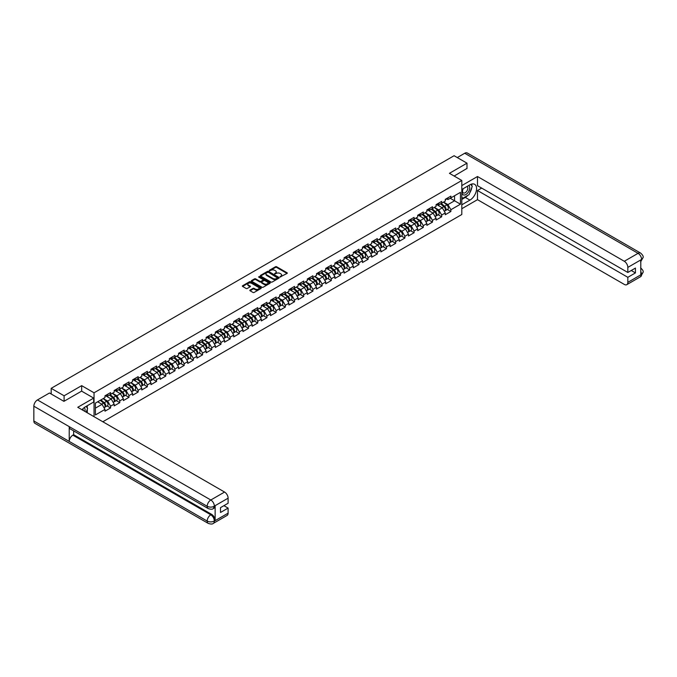 <?xml version="1.0" encoding="UTF-8"?>
<svg xmlns="http://www.w3.org/2000/svg" width="677" height="677" viewBox="0 0 677 677"><rect width="100%" height="100%" fill="white"/><g stroke="black" fill="none" stroke-linecap="round" stroke-linejoin="round"><path stroke-width="1.02" d="M280.092 276.995L287.056 273.44A0.821 0.474 0 0 0 287.056 272.772L276.639 266.763A0.821 0.474 0 0 0 275.48 266.763L269.336 270.309L269.336 270.775L270.935 270.318A2.615 1.515 0 0 1 274.642 270.318L275.514 270.817A2.615 1.515 0 0 1 276.275 271.892A2.615 1.515 0 0 1 275.514 272.958L274.71 273.88L276.318 273.423A2.615 1.515 0 0 1 280.024 273.423L280.887 273.923A2.615 1.515 0 0 1 281.657 274.997A2.615 1.515 0 0 1 280.887 276.064L280.092 276.521M250.075 290.078A0.821 0.474 0 0 0 250.075 290.746L252.995 292.439A0.821 0.474 0 0 0 254.154 292.439L260.983 288.495A0.821 0.474 0 0 0 260.983 287.827L250.566 281.81A0.821 0.474 0 0 0 249.407 281.81L242.586 285.753A0.821 0.474 0 0 0 242.586 286.422L246.115 288.461A0.821 0.474 0 0 0 247.266 288.461L250.194 286.769A0.821 0.474 0 0 0 250.194 286.1L248.442 285.093A2.192 1.261 0 0 1 247.799 284.196A2.192 1.261 0 0 1 249.153 283.028A2.192 1.261 0 0 1 251.539 283.308L258.394 287.268A2.192 1.261 0 0 1 259.037 288.157A2.192 1.261 0 0 1 257.683 289.324A2.192 1.261 0 0 1 255.297 289.054L254.154 288.394A0.821 0.474 0 0 0 252.995 288.394L250.075 290.078L250.075 290.746M81.663 385.645L64.095 395.791L51.181 388.336L454.089 155.718L466.995 163.174L449.426 173.32L461.807 180.471L94.044 392.795L81.663 385.645L81.663 391.162M270.995 282.047A0.821 0.474 0 0 0 272.154 282.047L278.983 278.103A0.821 0.474 0 0 0 278.983 277.435L268.566 271.418A0.821 0.474 0 0 0 267.407 271.418L260.577 275.361A0.821 0.474 0 0 0 260.577 276.03L270.995 282.047M258.809 277.113L259.393 277.198L259.393 276.512L269.979 282.631A0.821 0.474 0 0 1 269.979 283.299L263.158 287.243A0.821 0.474 0 0 1 261.999 287.243L251.582 281.226L251.582 280.557A0.821 0.474 0 0 0 251.582 281.226M251.582 280.557L254.501 278.873A0.821 0.474 0 0 1 255.661 278.873L259.883 281.31A0.821 0.474 0 0 0 261.043 281.31L262.981 280.193A0.821 0.474 0 0 0 262.981 279.525L258.58 276.986L259.393 276.512M94.044 416.693L94.044 392.795M102.828 421.763L461.807 214.507L461.807 180.471M107.084 405.938L110.579 407.96L110.579 406.192L107.635 401.08L103.268 398.567M110.579 407.96L104.977 411.193L104.977 409.424L95.398 414.95L95.398 403.111L104.977 397.577L104.977 395.808L110.579 392.575L110.579 394.344L114.176 392.271L114.176 390.502L119.778 387.261L119.778 389.038L123.375 386.956L123.375 385.188L128.977 381.955L128.977 383.724L132.574 381.65L132.574 379.882L138.176 376.64L138.176 378.418L141.772 376.336L141.772 374.567A2.75 1.591 60 0 1 141.772 374.66M143.279 374.153L144.421 374.804L147.366 373.103L147.366 371.334L141.772 374.567M147.366 373.103L150.963 371.03L150.963 369.261L156.565 366.029L156.565 367.797L160.161 365.715L160.161 363.947L165.763 360.714L165.763 362.483L169.36 360.409L169.36 358.641A2.75 1.591 60 0 1 169.36 358.725M170.875 358.218L172.017 358.878L174.962 357.177L174.962 355.408L169.36 358.641M174.962 357.177L178.559 355.095L178.559 353.326L184.161 350.094L184.161 351.862L187.757 349.789L187.757 348.02L193.351 344.788L193.351 346.556L196.948 344.483L196.948 342.706A2.75 1.591 60 0 1 196.948 342.799M198.463 342.291L199.605 342.951L202.55 341.242L202.55 339.473L196.948 342.706M202.55 341.242L206.146 339.169L206.146 337.4L211.749 334.167L211.749 335.936L215.345 333.863L215.345 332.085L220.947 328.853L220.947 330.621L224.544 328.548L224.544 326.779A2.75 1.591 60 0 1 224.544 326.873M226.059 326.356L227.193 327.016L230.146 325.315L230.146 323.547L224.544 326.779M230.146 325.315L233.743 323.242L233.743 321.473L239.336 318.232L239.336 320.009L242.933 317.928L242.933 316.159L248.535 312.926L248.535 314.695L252.132 312.622L252.132 310.853L257.734 307.612L257.734 309.389L261.33 307.307L261.33 305.539L266.933 302.306L266.933 304.075L270.529 302.001L270.529 300.233L276.131 297L276.131 298.769L279.728 296.687L279.728 294.918L285.33 291.685L285.33 293.454L288.927 291.381L288.927 289.612L294.52 286.379L294.52 288.148L298.117 286.066L298.117 284.298A2.75 1.591 60 0 1 298.117 284.391M299.632 283.883L300.774 284.535L303.719 282.834L303.719 281.065L298.117 284.298M303.719 282.834L307.316 280.76L307.316 278.992L312.918 275.759L312.918 277.528L316.514 275.446L316.514 273.677L322.117 270.445L322.117 272.213L325.713 270.14L325.713 268.371L331.315 265.139L331.315 266.907L334.912 264.834L334.912 263.057L340.506 259.824L340.506 261.593L344.102 259.519L344.102 257.751L349.704 254.518L349.704 256.287L353.301 254.213L353.301 252.436L358.903 249.204L358.903 250.981L362.5 248.899L362.5 247.13L368.102 243.898L368.102 245.666L371.698 243.593L371.698 241.824A2.75 1.591 60 0 1 371.698 241.909M373.213 241.401L374.347 242.061L377.301 240.36L377.301 238.583L371.698 241.824M377.301 240.36L380.897 238.279L380.897 236.51L386.491 233.277L386.491 235.046L390.087 232.973L390.087 231.204L395.69 227.971L395.69 229.74L399.286 227.658L399.286 225.89L404.888 222.657L404.888 224.425L408.485 222.352L408.485 220.584L414.087 217.351L414.087 219.12L417.684 217.038L417.684 215.269L423.286 212.036L423.286 213.805L426.882 211.732L426.882 209.963A2.75 1.591 60 0 1 426.882 210.056M428.389 209.54L429.531 210.2L432.476 208.499L432.476 206.73L426.882 209.963M432.476 208.499L436.073 206.417L436.073 204.649L441.675 201.416L441.675 203.185L445.271 201.111L445.271 199.343L450.874 196.11L450.874 197.879L460.453 192.344L460.453 204.192L450.874 209.726L447.929 204.615L443.562 202.101M447.379 209.472L450.874 211.495L450.874 209.726M450.874 211.495L445.271 214.727L445.271 212.959L441.675 215.032L438.73 209.929L434.363 207.407M438.18 214.787L441.675 216.801L441.675 215.032M441.675 216.801L436.073 220.033L436.073 218.265L432.476 220.347L429.531 215.235L425.173 212.722M428.981 220.093L432.476 222.115L432.476 220.347M432.476 222.115L426.882 225.348L426.882 223.579L423.286 225.653L420.332 220.55L415.974 218.028M419.782 225.407L423.286 227.421L423.286 225.653M423.286 227.421L417.684 230.654L417.684 228.885L414.087 230.967L411.142 225.856L406.775 223.342M410.592 230.713L414.087 232.736L414.087 230.967M414.087 232.736L408.485 235.968L408.485 234.2L404.888 236.273L401.943 231.17L397.577 228.648M401.393 236.019L404.888 238.042L404.888 236.273M404.888 238.042L399.286 241.274L399.286 239.506L395.69 241.579L392.745 236.476L388.378 233.954M392.195 241.334L395.69 243.356L395.69 241.579M395.69 243.356L390.087 246.589L390.087 244.82L386.491 246.893L383.546 241.791L379.188 239.269M382.996 246.64L386.491 248.662L386.491 246.893M386.491 248.662L380.897 251.895L380.897 250.126L377.301 252.199L374.347 247.097L369.989 244.575M373.797 251.954L377.301 253.977L377.301 252.199M377.301 253.977L371.698 257.209L371.698 255.432L368.102 257.514L365.148 252.403L360.79 249.889M364.598 257.26L368.102 259.283L368.102 257.514M368.102 259.283L362.5 262.515L362.5 260.747L358.903 262.82L355.958 257.717L351.591 255.195M355.408 262.574L358.903 264.589L358.903 262.82M358.903 264.589L353.301 267.83L353.301 266.053L349.704 268.134L346.759 263.023L342.393 260.51M346.209 267.88L349.704 269.903L349.704 268.134M349.704 269.903L344.102 273.136L344.102 271.367L340.506 273.44L337.561 268.337L333.194 265.816M337.011 273.195L340.506 275.209L340.506 273.44M340.506 275.209L334.912 278.442L334.912 276.673L331.315 278.755L328.362 273.643L324.004 271.13M327.812 278.501L331.315 280.523L331.315 278.755M331.315 280.523L325.713 283.756L325.713 281.987L322.117 284.061L319.163 278.958L314.805 276.436M318.613 283.815L322.117 285.829L322.117 284.061M322.117 285.829L316.514 289.062L316.514 287.293L312.918 289.375L309.973 284.264L305.606 281.75M309.423 289.121L312.918 291.144L312.918 289.375M312.918 291.144L307.316 294.377L307.316 292.608L303.719 294.681L300.774 289.578L296.408 287.056M300.224 294.436L303.719 296.45L303.719 294.681M303.719 296.45L298.117 299.683L298.117 297.914L294.52 299.996L291.575 294.884L287.209 292.371M291.025 299.742L294.52 301.764L294.52 299.996M294.52 301.764L288.927 304.997L288.927 303.228L285.33 305.302L282.377 300.199L278.019 297.677M281.827 305.056L285.33 307.07L285.33 305.302M285.33 307.07L279.728 310.303L279.728 308.534L276.131 310.608L273.178 305.505L268.82 302.983M272.628 310.362L276.131 312.385L276.131 310.608M276.131 312.385L270.529 315.617L270.529 313.849L266.933 315.922L263.988 310.819L259.621 308.297M263.438 315.668L266.933 317.691L266.933 315.922M266.933 317.691L261.33 320.923L261.33 319.155L257.734 321.228L254.789 316.125L250.422 313.603M254.239 320.983L257.734 323.005L257.734 321.228M257.734 323.005L252.132 326.238L252.132 324.461L248.535 326.542L245.59 321.44L241.224 318.918M245.04 326.289L248.535 328.311L248.535 326.542M248.535 328.311L242.933 331.544L242.933 329.775L239.336 331.848L236.391 326.746L232.033 324.224M235.841 331.603L239.336 333.617L239.336 331.848M239.336 333.617L233.743 336.858L233.743 335.081L230.146 337.163L227.193 332.052L222.835 329.538M226.643 336.909L230.146 338.932L230.146 337.163M230.146 338.932L224.544 342.164L224.544 340.396L220.947 342.469L218.002 337.366L213.636 334.844M217.452 342.223L220.947 344.238L220.947 342.469M220.947 344.238L215.345 347.47L215.345 345.702L211.749 347.783L208.804 342.672L204.437 340.159M208.254 347.529L211.749 349.552L211.749 347.783M211.749 349.552L206.146 352.785L206.146 351.016L202.55 353.089L199.605 347.986L195.238 345.465M199.055 352.844L202.55 354.858L202.55 353.089M202.55 354.858L196.948 358.091L196.948 356.322L193.351 358.404L190.406 353.292L186.048 350.779M189.856 358.15L193.351 360.172L193.351 358.404M193.351 360.172L187.757 363.405L187.757 361.636L184.161 363.71L181.208 358.607L176.849 356.085M180.657 363.464L184.161 365.478L184.161 363.71M184.161 365.478L178.559 368.711L178.559 366.942L174.962 369.024L172.017 363.913L167.651 361.4M171.459 368.77L174.962 370.793L174.962 369.024M174.962 370.793L169.36 374.026L169.36 372.257L165.763 374.33L162.819 369.227L158.452 366.706M162.268 374.085L165.763 376.099L165.763 374.33M165.763 376.099L160.161 379.332L160.161 377.563L156.565 379.636L153.62 374.533L149.253 372.012M153.07 379.391L156.565 381.413L156.565 379.636M156.565 381.413L150.963 384.646L150.963 382.877L147.366 384.951L144.421 379.848L140.063 377.326M143.871 384.697L147.366 386.719L147.366 384.951M147.366 386.719L141.772 389.952L141.772 388.183L138.176 390.257L135.222 385.154L130.864 382.632M134.672 390.011L138.176 392.034L138.176 390.257M138.176 392.034L132.574 395.266L132.574 393.489L128.977 395.571L126.024 390.468L121.665 387.946M125.473 395.317L128.977 397.34L128.977 395.571M128.977 397.34L123.375 400.572L123.375 398.804L119.778 400.877L116.833 395.774L112.467 393.252M116.283 400.632L119.778 402.646L119.778 400.877M119.778 402.646L114.176 405.887L114.176 404.11L110.579 406.192M106.492 395.385L107.635 396.045L110.579 394.344M107.635 401.08L111.231 399.007L105.73 395.833M114.176 404.11L111.231 399.007M115.691 390.079L116.833 390.739L119.778 389.038M116.833 395.774L120.43 393.701L114.921 390.519M123.375 398.804L120.43 393.701M124.89 384.764L126.024 385.425L128.977 383.724M126.024 390.468L129.62 388.386L124.119 385.213M132.574 393.489L129.62 388.386M134.088 379.458L135.222 380.119L138.176 378.418M135.222 385.154L138.819 383.08L133.318 379.899M141.772 388.183L138.819 383.08M144.421 379.848L148.018 377.766L142.517 374.593M150.963 382.877L148.018 377.766M152.477 368.838L153.62 369.498L156.565 367.797M153.62 374.533L157.216 372.46L151.716 369.278M160.161 377.563L157.216 372.46M161.676 363.532L162.819 364.184L165.763 362.483M162.819 369.227L166.415 367.146L160.906 363.972M169.36 372.257L166.415 367.146M172.017 363.913L175.605 361.84L170.105 358.658M178.559 366.942L175.605 361.84M180.074 352.912L181.208 353.563L184.161 351.862M181.208 358.607L184.804 356.525L179.303 353.352M187.757 361.636L184.804 356.525M189.264 347.597L190.406 348.257L193.351 346.556M190.406 353.292L194.003 351.219L188.502 348.046M196.948 356.322L194.003 351.219M199.605 347.986L203.202 345.905L197.701 342.731M206.146 351.016L203.202 345.905M207.661 336.977L208.804 337.637L211.749 335.936M208.804 342.672L212.4 340.599L206.891 337.425M215.345 345.702L212.4 340.599M216.86 331.671L218.002 332.331L220.947 330.621M218.002 337.366L221.599 335.293L216.09 332.111M224.544 340.396L221.599 335.293M227.193 332.052L230.789 329.978L225.289 326.805M233.743 335.081L230.789 329.978M235.249 321.05L236.391 321.71L239.336 320.009M236.391 326.746L239.988 324.672L234.487 321.49M242.933 329.775L239.988 324.672M244.448 315.736L245.59 316.396L248.535 314.695M245.59 321.44L249.187 319.358L243.686 316.184M252.132 324.461L249.187 319.358M253.647 310.43L254.789 311.09L257.734 309.389M254.789 316.125L258.386 314.052L252.885 310.87M261.33 319.155L258.386 314.052M262.845 305.124L263.988 305.776L266.933 304.075M263.988 310.819L267.584 308.737L262.075 305.564M270.529 313.849L267.584 308.737M272.044 299.809L273.178 300.47L276.131 298.769M273.178 305.505L276.775 303.431L271.274 300.25M279.728 308.534L276.775 303.431M281.243 294.503L282.377 295.155L285.33 293.454M282.377 300.199L285.973 298.117L280.473 294.944M288.927 303.228L285.973 298.117M290.433 289.189L291.575 289.849L294.52 288.148M291.575 294.884L295.172 292.811L289.671 289.629M298.117 297.914L295.172 292.811M300.774 289.578L304.371 287.497L298.87 284.323M307.316 292.608L304.371 287.497M308.83 278.569L309.973 279.229L312.918 277.528M309.973 284.264L313.569 282.191L308.06 279.017M316.514 287.293L313.569 282.191M318.029 273.263L319.163 273.923L322.117 272.213M319.163 278.958L322.76 276.876L317.259 273.703M325.713 281.987L322.76 276.876M327.228 267.948L328.362 268.608L331.315 266.907M328.362 273.643L331.958 271.57L326.458 268.397M334.912 276.673L331.958 271.57M336.418 262.642L337.561 263.302L340.506 261.593M337.561 268.337L341.157 266.264L335.657 263.082M344.102 271.367L341.157 266.264M345.617 257.328L346.759 257.988L349.704 256.287M346.759 263.023L350.356 260.95L344.855 257.776M353.301 266.053L350.356 260.95M354.816 252.022L355.958 252.682L358.903 250.981M355.958 257.717L359.555 255.644L354.046 252.462M362.5 260.747L359.555 255.644M364.014 246.707L365.148 247.367L368.102 245.666M365.148 252.403L368.745 250.329L363.244 247.156M371.698 255.432L368.745 250.329M374.347 247.097L377.944 245.023L372.443 241.841M380.897 250.126L377.944 245.023M382.403 236.095L383.546 236.747L386.491 235.046M383.546 241.791L387.142 239.709L381.642 236.535M390.087 244.82L387.142 239.709M391.602 230.781L392.745 231.441L395.69 229.74M392.745 236.476L396.341 234.403L390.841 231.221M399.286 239.506L396.341 234.403M400.801 225.475L401.943 226.126L404.888 224.425M401.943 231.17L405.54 229.088L400.031 225.915M408.485 234.2L405.54 229.088M410 220.16L411.142 220.82L414.087 219.12M411.142 225.856L414.73 223.782L409.23 220.6M417.684 228.885L414.73 223.782M419.198 214.854L420.332 215.506L423.286 213.805M420.332 220.55L423.929 218.468L418.428 215.294M426.882 223.579L423.929 218.468M429.531 215.235L433.128 213.162L427.627 209.98M436.073 218.265L433.128 213.162M437.587 204.234L438.73 204.886L441.675 203.185M438.73 209.929L442.326 207.847L436.826 204.674M445.271 212.959L442.326 207.847M446.786 198.92L447.929 199.58L450.874 197.879M447.929 204.615L454.555 200.79L454.555 195.755L460.453 192.344M450.197 198.268L460.453 204.192M466.995 168.624L466.995 163.174M64.095 395.791L64.095 401.241M51.181 388.336L51.181 393.989M95.398 408.146L102.032 404.321L97.666 401.799M104.977 409.424L102.032 404.321M280.329 277.071L280.887 276.749A2.615 1.515 0 0 0 281.657 275.674L281.657 274.997M276.275 271.892L276.275 272.569A2.615 1.515 0 0 1 275.514 273.635L274.947 273.965M287.04 273.449L276.639 267.44A0.821 0.474 0 0 0 275.48 267.44L269.564 270.859M278.983 277.435L278.983 278.103L268.566 272.103A0.821 0.474 0 0 0 267.407 272.103L260.594 276.038M277.536 278.002L268.388 272.256L266.746 272.738A2.615 1.515 0 0 0 265.976 273.813A2.615 1.515 0 0 0 266.746 274.879L272.992 278.484A2.615 1.515 0 0 0 276.698 278.484L277.536 278.002L277.536 278.687L277.536 278.213M265.976 273.813L265.976 274.49A2.615 1.515 0 0 0 266.746 275.556L266.746 274.879M277.536 278.687L276.698 279.169A2.615 1.515 0 0 1 272.992 279.169L266.746 275.556M251.59 281.234L254.501 279.55L254.501 278.873M263.218 279.855L263.218 280.54A0.821 0.474 0 0 1 262.981 280.87L261.043 281.987A0.821 0.474 0 0 1 259.883 281.987L255.661 279.55A0.821 0.474 0 0 0 254.501 279.55M259.393 277.198L269.971 283.308M264.267 283.841A2.192 1.261 0 0 0 266.653 284.112A2.192 1.261 0 0 0 268.007 282.944A2.192 1.261 0 0 0 267.364 282.055L264.952 280.659A0.821 0.474 0 0 0 263.793 280.659L261.855 281.776A0.821 0.474 0 0 0 261.855 282.444L264.267 283.841L264.267 284.518A2.192 1.261 0 0 0 266.653 284.797A2.192 1.261 0 0 0 268.007 283.629L268.007 282.944M261.61 282.114L261.61 282.791A0.821 0.474 0 0 0 261.855 283.13L261.855 282.444M264.267 284.518L261.855 283.13M259.037 288.157L259.037 288.842A2.192 1.261 0 0 1 257.683 290.01A2.192 1.261 0 0 1 255.297 289.731L254.154 289.071A0.821 0.474 0 0 0 252.995 289.071L250.084 290.755M247.799 284.196L247.799 284.882A2.192 1.261 0 0 0 248.442 285.77L248.442 285.093M250.177 286.777L248.442 285.77M260.983 287.827L260.983 288.495L250.566 282.495A0.821 0.474 0 0 0 249.407 282.495L242.594 286.43L242.586 285.753M445.102 210.682A2.75 1.591 -120 0 0 445.5 210.555A2.75 1.591 -120 0 0 445.991 208.634A2.75 1.591 -120 0 0 444.561 206.24L441.243 203.439M445.5 210.555L447.768 209.244A2.75 1.591 -120 0 0 448.267 207.323A2.75 1.591 -120 0 0 446.828 204.928L443.511 202.127M440.6 203.811L444.391 207.001A1.667 0.965 60 0 1 445.288 209.058M444.29 211.258L444.789 210.962A2.75 1.591 -120 0 0 445.288 209.041A2.75 1.591 -120 0 0 443.85 206.646L440.532 203.845M439.576 206.265L437.342 204.378M446.008 198.911A2.75 1.591 60 0 1 445.5 199.664A2.75 1.591 60 0 1 445.271 199.757M448.284 197.608A2.75 1.591 60 0 1 447.768 198.353L445.5 199.664M463.034 188.781A5.416 3.131 120 0 0 462.899 194.604A5.416 3.131 120 0 0 467.799 192.827A5.416 3.131 120 0 0 468.729 185.498M463.339 188.604A3.707 2.141 120 0 0 463.322 192.911A3.707 2.141 120 0 0 466.495 191.566A3.707 2.141 120 0 0 467.037 186.488A3.707 2.141 120 0 0 467.02 186.48M470.794 184.364L472.241 186.429L469.059 194.629L462.696 198.302L461.807 197.041M461.807 197.794L462.696 198.302M84.896 411.413A5.416 3.131 120 0 0 84.185 407.622M83.169 410.414A3.707 2.141 120 0 0 82.789 408.891M86.131 406.378L87.612 408.485L86.191 412.158M467.892 195.306A9.376 5.416 120 0 1 465.285 197.422L469.948 200.104A9.376 5.416 120 0 0 476.075 191.845A9.376 5.416 120 0 0 474.636 184.322A9.376 5.416 120 0 0 469.948 184.787L461.807 189.484M469.948 200.104L461.807 204.801M461.807 208.719L477.497 199.664L477.497 190.508L627.833 277.308L627.833 282.377L641.678 274.303L640.797 274.718L640.797 260.078L641.593 259.452L627.833 267.398A5.001 2.886 -120 0 0 624.296 261.271L638.056 253.325L464.727 153.256L457.271 157.563M481.677 188.096L477.497 190.508M631.252 270.495L635.432 272.916L635.432 268.084L627.833 272.476L477.497 185.676L477.497 176.519L624.296 261.271M461.807 185.574L477.497 176.519M477.497 199.664L624.296 284.416A5.001 2.886 -120 0 0 626.792 284.67A5.001 2.886 -120 0 0 627.833 282.377M464.727 153.256A5.128 2.962 -60 0 1 467.291 153.002L640.62 253.071A5.128 2.962 -60 0 0 638.056 253.325A5.001 2.886 60 0 1 641.593 259.452M627.833 272.476L627.833 267.398M635.432 272.916L627.833 277.308M466.995 168.421L454.149 176.045M469.753 192.852A9.376 5.416 120 0 0 471.767 187.647M471.92 185.963A9.376 5.416 120 0 0 471.691 184.051M465.285 197.422L461.807 199.427M461.807 198.336L462.281 198.065M640.797 271.215L641.593 274.261M640.62 267.88C642.634 269.691 643.48 271.13 643.15 272.213L641.686 274.303M640.62 253.071C642.634 254.865 643.472 256.321 643.15 257.446L641.686 259.503M93.688 398.101L77.77 407.292L224.569 492.052A5.001 2.886 60 0 1 228.107 498.179L214.347 506.125L213.306 508.588C212.468 509.434 210.784 509.442 208.245 508.588L70.29 428.939A5.128 2.962 -60 0 1 69.223 426.628L33.85 406.208A5.128 2.962 -60 0 1 37.472 399.929L49.472 392.998L63.917 401.343L81.604 391.128L93.688 398.101L93.688 402.02L85.319 406.852A9.376 5.416 120 0 0 82.035 409.754M87.054 412.657L89.034 413.799M87.265 412.538L87.265 409.399M87.265 407.986L87.265 405.726M228.107 498.179L228.107 503.248L220.507 507.64L220.507 512.472L228.107 508.08L228.107 513.158A5.001 2.886 60 0 1 227.074 515.442L213.306 523.389A5.001 2.886 -120 0 0 214.347 521.104L228.107 513.158M213.306 523.389C212.51 524.235 210.818 524.243 208.245 523.397L34.908 423.328A5.128 2.962 -60 0 1 33.85 420.976L69.223 441.404A5.128 2.962 -60 0 1 72.845 435.159L210.809 514.808L211.605 514.342A5.001 2.886 60 0 1 215.142 520.469L215.142 505.837A5.001 2.886 60 0 1 214.101 508.122L213.306 508.588M33.85 406.208L33.85 420.976M208.245 508.588A5.128 2.962 -60 0 1 207.179 506.278L69.223 426.628L69.223 441.404L207.179 521.053C209.531 522.187 211.893 522.187 214.254 521.053L214.347 521.104M228.107 508.08L223.926 505.668M73.649 430.885L73.649 434.693L211.605 514.342M73.649 434.693L72.845 435.159M37.472 399.929L210.809 499.998A5.128 2.962 -60 0 0 207.179 506.278C209.54 507.411 211.901 507.403 214.254 506.252M435.903 215.988A2.75 1.591 -120 0 0 436.301 215.87A2.75 1.591 -120 0 0 436.8 213.94A2.75 1.591 -120 0 0 435.362 211.546L432.044 208.744M436.301 215.87L438.569 214.558A2.75 1.591 -120 0 0 439.068 212.637A2.75 1.591 -120 0 0 437.63 210.234L434.312 207.441M431.41 209.117L435.193 212.307A1.667 0.965 60 0 1 436.09 214.364M435.091 216.564L435.599 216.276A2.75 1.591 -120 0 0 436.09 214.355A2.75 1.591 -120 0 0 434.659 211.96L431.342 209.159M430.377 211.571L428.143 209.684M426.705 221.303A2.75 1.591 -120 0 0 427.102 221.176A2.75 1.591 -120 0 0 427.602 219.255A2.75 1.591 -120 0 0 426.163 216.86L422.846 214.059M427.102 221.176L429.379 219.864A2.75 1.591 -120 0 0 429.87 217.943A2.75 1.591 -120 0 0 428.439 215.548L425.122 212.747M422.211 214.431L425.994 217.622A1.667 0.965 60 0 1 426.891 219.678M425.901 221.878L426.4 221.582A2.75 1.591 -120 0 0 426.891 219.661A2.75 1.591 -120 0 0 425.461 217.266L422.143 214.465M421.187 216.885L418.945 214.998M417.506 226.609A2.75 1.591 -120 0 0 417.912 226.49A2.75 1.591 -120 0 0 418.403 224.561A2.75 1.591 -120 0 0 416.973 222.166L413.655 219.365M417.912 226.49L420.18 225.179A2.75 1.591 -120 0 0 420.671 223.258A2.75 1.591 -120 0 0 419.241 220.854L415.923 218.062M413.012 219.737L416.795 222.928A1.667 0.965 60 0 1 417.701 224.984M416.702 227.184L417.201 226.897A2.75 1.591 -120 0 0 417.692 224.976A2.75 1.591 -120 0 0 416.262 222.572L412.945 219.78M411.988 222.191L409.746 220.304M408.307 231.923A2.75 1.591 -120 0 0 408.713 231.796A2.75 1.591 -120 0 0 409.204 229.875A2.75 1.591 -120 0 0 407.774 227.48L404.457 224.679M408.713 231.796L410.981 230.485A2.75 1.591 -120 0 0 411.472 228.564A2.75 1.591 -120 0 0 410.042 226.169L406.725 223.368M403.814 225.043L407.596 228.242A1.667 0.965 60 0 1 408.502 230.298M407.503 232.499L408.003 232.203A2.75 1.591 -120 0 0 408.502 230.282A2.75 1.591 -120 0 0 407.063 227.887L403.746 225.086M402.79 227.506L400.547 225.619M399.117 237.229A2.75 1.591 -120 0 0 399.515 237.111A2.75 1.591 -120 0 0 400.005 235.181A2.75 1.591 -120 0 0 398.575 232.786L395.258 229.985M399.515 237.111L401.783 235.799A2.75 1.591 -120 0 0 402.282 233.87A2.75 1.591 -120 0 0 400.843 231.475L397.526 228.674M394.615 230.358L398.406 233.548A1.667 0.965 60 0 1 399.303 235.604M398.304 237.805L398.804 237.517A2.75 1.591 -120 0 0 399.303 235.596A2.75 1.591 -120 0 0 397.864 233.193L394.547 230.4M393.591 232.812L391.357 230.925M436.817 204.226A2.75 1.591 60 0 1 436.301 204.979A2.75 1.591 60 0 1 436.073 205.072M439.085 202.914A2.75 1.591 60 0 1 438.569 203.667L436.301 204.979M427.619 209.531A2.75 1.591 60 0 1 427.102 210.285A2.75 1.591 60 0 1 426.882 210.378M429.887 208.228A2.75 1.591 60 0 1 429.379 208.973L427.102 210.285M418.42 214.846A2.75 1.591 60 0 1 417.912 215.591A2.75 1.591 60 0 1 417.684 215.692M420.688 213.534A2.75 1.591 60 0 1 420.18 214.287L417.912 215.591M409.221 220.152A2.75 1.591 60 0 1 408.713 220.905A2.75 1.591 60 0 1 408.485 220.998M411.489 218.84A2.75 1.591 60 0 1 410.981 219.593L408.713 220.905M400.022 225.466A2.75 1.591 60 0 1 399.515 226.211A2.75 1.591 60 0 1 399.286 226.304M402.299 224.155A2.75 1.591 60 0 1 401.783 224.908L399.515 226.211M389.918 242.544A2.75 1.591 -120 0 0 390.316 242.417A2.75 1.591 -120 0 0 390.815 240.496A2.75 1.591 -120 0 0 389.377 238.101L386.059 235.3M390.316 242.417L392.584 241.105A2.75 1.591 -120 0 0 393.083 239.184A2.75 1.591 -120 0 0 391.644 236.789L388.327 233.988M385.425 235.664L389.207 238.863A1.667 0.965 60 0 1 390.104 240.919M389.106 243.111L389.613 242.823A2.75 1.591 -120 0 0 390.104 240.902A2.75 1.591 -120 0 0 388.674 238.507L385.357 235.706M384.392 238.126L382.158 236.239M390.832 230.772A2.75 1.591 60 0 1 390.316 231.526A2.75 1.591 60 0 1 390.087 231.619M393.1 229.461A2.75 1.591 60 0 1 392.584 230.214L390.316 231.526M380.719 247.85A2.75 1.591 -120 0 0 381.117 247.723A2.75 1.591 -120 0 0 381.616 245.802A2.75 1.591 -120 0 0 380.178 243.407L376.861 240.606M381.117 247.723L383.394 246.42A2.75 1.591 -120 0 0 383.884 244.49A2.75 1.591 -120 0 0 382.454 242.095L379.137 239.294M376.226 240.978L380.009 244.169A1.667 0.965 60 0 1 380.906 246.225M379.907 248.425L380.415 248.137A2.75 1.591 -120 0 0 380.906 246.216A2.75 1.591 -120 0 0 379.475 243.813L376.158 241.02M375.202 243.432L372.959 241.545M381.633 236.087A2.75 1.591 60 0 1 381.117 236.832A2.75 1.591 60 0 1 380.897 236.925M383.901 234.775A2.75 1.591 60 0 1 383.394 235.52L381.117 236.832M371.521 253.164A2.75 1.591 -120 0 0 371.918 253.037A2.75 1.591 -120 0 0 372.418 251.116A2.75 1.591 -120 0 0 370.988 248.721L367.662 245.92M371.918 253.037L374.195 251.726A2.75 1.591 -120 0 0 374.686 249.805A2.75 1.591 -120 0 0 373.255 247.41L369.938 244.609M367.027 246.284L370.81 249.483A1.667 0.965 60 0 1 371.715 251.531M370.717 253.731L371.216 253.443A2.75 1.591 -120 0 0 371.707 251.522A2.75 1.591 -120 0 0 370.277 249.128L366.959 246.326M366.003 248.747L363.761 246.851M372.435 241.393A2.75 1.591 60 0 1 371.918 242.146A2.75 1.591 60 0 1 371.698 242.239M374.703 240.081A2.75 1.591 60 0 1 374.195 240.834L371.918 242.146M362.322 258.47A2.75 1.591 -120 0 0 362.728 258.343A2.75 1.591 -120 0 0 363.219 256.422A2.75 1.591 -120 0 0 361.789 254.027L358.471 251.226M362.728 258.343L364.996 257.04A2.75 1.591 -120 0 0 365.487 255.111A2.75 1.591 -120 0 0 364.057 252.716L360.739 249.915M357.828 251.599L361.611 254.789A1.667 0.965 60 0 1 362.517 256.845M361.518 259.046L362.017 258.758A2.75 1.591 -120 0 0 362.517 256.828A2.75 1.591 -120 0 0 361.078 254.434L357.761 251.632M356.804 254.053L354.562 252.166M363.236 246.707A2.75 1.591 60 0 1 362.728 247.452A2.75 1.591 60 0 1 362.5 247.545M365.504 245.396A2.75 1.591 60 0 1 364.996 246.14L362.728 247.452M353.132 263.785A2.75 1.591 -120 0 0 353.529 263.658A2.75 1.591 -120 0 0 354.02 261.737A2.75 1.591 -120 0 0 352.59 259.333L349.273 256.541M353.529 263.658L355.797 262.346A2.75 1.591 -120 0 0 356.297 260.425A2.75 1.591 -120 0 0 354.858 258.03L351.541 255.229M348.63 256.905L352.421 260.103A1.667 0.965 60 0 1 353.318 262.151M352.319 264.352L352.819 264.064A2.75 1.591 -120 0 0 353.318 262.143A2.75 1.591 -120 0 0 351.879 259.748L348.562 256.947M347.606 259.367L345.372 257.472M354.037 252.013A2.75 1.591 60 0 1 353.529 252.766A2.75 1.591 60 0 1 353.301 252.859M356.314 250.702A2.75 1.591 60 0 1 355.797 251.455L353.529 252.766M343.933 269.091A2.75 1.591 -120 0 0 344.331 268.964A2.75 1.591 -120 0 0 344.821 267.043A2.75 1.591 -120 0 0 343.391 264.648L340.074 261.847M344.331 268.964L346.599 267.652A2.75 1.591 -120 0 0 347.098 265.731A2.75 1.591 -120 0 0 345.659 263.336L342.342 260.535M339.439 262.219L343.222 265.409A1.667 0.965 60 0 1 344.119 267.466M343.121 269.666L343.62 269.378A2.75 1.591 -120 0 0 344.119 267.449A2.75 1.591 -120 0 0 342.689 265.054L339.363 262.253M338.407 264.673L336.173 262.786M344.847 257.328A2.75 1.591 60 0 1 344.331 258.072A2.75 1.591 60 0 1 344.102 258.165M347.115 256.016A2.75 1.591 60 0 1 346.599 256.761L344.331 258.072M334.734 274.397A2.75 1.591 -120 0 0 335.132 274.278A2.75 1.591 -120 0 0 335.631 272.357A2.75 1.591 -120 0 0 334.193 269.954L330.875 267.161M335.132 274.278L337.4 272.966A2.75 1.591 -120 0 0 337.899 271.045A2.75 1.591 -120 0 0 336.469 268.642L333.143 265.849M330.241 267.525L334.023 270.724A1.667 0.965 60 0 1 334.92 272.772M333.922 274.972L334.43 274.684A2.75 1.591 -120 0 0 334.92 272.763A2.75 1.591 -120 0 0 333.49 270.368L330.173 267.567M329.217 269.988L326.974 268.092M335.648 262.634A2.75 1.591 60 0 1 335.132 263.387A2.75 1.591 60 0 1 334.912 263.48M337.916 261.322A2.75 1.591 60 0 1 337.4 262.075L335.132 263.387M325.535 279.711A2.75 1.591 -120 0 0 325.933 279.584A2.75 1.591 -120 0 0 326.432 277.663A2.75 1.591 -120 0 0 325.002 275.268L321.677 272.467M325.933 279.584L328.21 278.272A2.75 1.591 -120 0 0 328.7 276.351A2.75 1.591 -120 0 0 327.27 273.957L323.953 271.155M321.042 272.839L324.825 276.03A1.667 0.965 60 0 1 325.73 278.086M324.732 280.286L325.231 279.99A2.75 1.591 -120 0 0 325.722 278.069A2.75 1.591 -120 0 0 324.291 275.674L320.974 272.873M320.018 275.294L317.775 273.406M326.449 267.948A2.75 1.591 60 0 1 325.933 268.693A2.75 1.591 60 0 1 325.713 268.786M328.717 266.636A2.75 1.591 60 0 1 328.21 267.381L325.933 268.693M316.337 285.017A2.75 1.591 -120 0 0 316.743 284.899A2.75 1.591 -120 0 0 317.234 282.978A2.75 1.591 -120 0 0 315.804 280.574L312.486 277.773M316.743 284.899L319.011 283.587A2.75 1.591 -120 0 0 319.502 281.666A2.75 1.591 -120 0 0 318.072 279.262L314.754 276.47M311.843 278.145L315.626 281.336A1.667 0.965 60 0 1 316.531 283.392M315.533 285.592L316.032 285.305A2.75 1.591 -120 0 0 316.523 283.384A2.75 1.591 -120 0 0 315.093 280.989L311.775 278.188M310.819 280.608L308.577 278.712M317.251 273.254A2.75 1.591 60 0 1 316.743 274.007A2.75 1.591 60 0 1 316.514 274.1M319.519 271.942A2.75 1.591 60 0 1 319.011 272.696L316.743 274.007M307.146 290.331A2.75 1.591 -120 0 0 307.544 290.205A2.75 1.591 -120 0 0 308.035 288.284A2.75 1.591 -120 0 0 306.605 285.889L303.288 283.088M307.544 290.205L309.812 288.893A2.75 1.591 -120 0 0 310.303 286.972A2.75 1.591 -120 0 0 308.873 284.577L305.555 281.776M302.644 283.46L306.436 286.65A1.667 0.965 60 0 1 307.333 288.707M306.334 290.907L306.833 290.611A2.75 1.591 -120 0 0 307.333 288.69A2.75 1.591 -120 0 0 305.894 286.295L302.577 283.494M301.62 285.914L299.386 284.027M308.052 278.56A2.75 1.591 60 0 1 307.544 279.313A2.75 1.591 60 0 1 307.316 279.406M310.328 277.257A2.75 1.591 60 0 1 309.812 278.002L307.544 279.313M297.948 295.637A2.75 1.591 -120 0 0 298.345 295.519A2.75 1.591 -120 0 0 298.836 293.59A2.75 1.591 -120 0 0 297.406 291.195L294.089 288.394M298.345 295.519L300.613 294.207A2.75 1.591 -120 0 0 301.113 292.286A2.75 1.591 -120 0 0 299.674 289.883L296.357 287.09M293.454 288.766L297.237 291.956A1.667 0.965 60 0 1 298.134 294.013M297.135 296.213L297.635 295.925A2.75 1.591 -120 0 0 298.134 294.004A2.75 1.591 -120 0 0 296.704 291.601L293.378 288.808M292.422 291.22L290.188 289.333M298.862 283.875A2.75 1.591 60 0 1 298.345 284.619A2.75 1.591 60 0 1 298.117 284.721M301.13 282.563A2.75 1.591 60 0 1 300.613 283.316L298.345 284.619M288.749 300.952A2.75 1.591 -120 0 0 289.147 300.825A2.75 1.591 -120 0 0 289.646 298.904A2.75 1.591 -120 0 0 288.207 296.509L284.89 293.708M289.147 300.825L291.415 299.513A2.75 1.591 -120 0 0 291.914 297.592A2.75 1.591 -120 0 0 290.484 295.197L287.158 292.396M284.255 294.072L288.038 297.271A1.667 0.965 60 0 1 288.935 299.327M287.937 301.527L288.444 301.231A2.75 1.591 -120 0 0 288.935 299.31A2.75 1.591 -120 0 0 287.505 296.915L284.188 294.114M283.231 296.534L280.989 294.647M289.663 289.181A2.75 1.591 60 0 1 289.147 289.934A2.75 1.591 60 0 1 288.927 290.027M291.931 287.877A2.75 1.591 60 0 1 291.415 288.622L289.147 289.934M279.55 306.258A2.75 1.591 -120 0 0 279.948 306.139A2.75 1.591 -120 0 0 280.447 304.21A2.75 1.591 -120 0 0 279.017 301.815L275.691 299.014M279.948 306.139L282.224 304.828A2.75 1.591 -120 0 0 282.715 302.907A2.75 1.591 -120 0 0 281.285 300.503L277.968 297.702M275.057 299.386L278.839 302.577A1.667 0.965 60 0 1 279.745 304.633M278.746 306.833L279.246 306.546A2.75 1.591 -120 0 0 279.736 304.625A2.75 1.591 -120 0 0 278.306 302.221L274.989 299.429M274.033 301.84L271.79 299.953M280.464 294.495A2.75 1.591 60 0 1 279.948 295.24A2.75 1.591 60 0 1 279.728 295.333M282.732 293.183A2.75 1.591 60 0 1 282.224 293.936L279.948 295.24M270.351 311.572A2.75 1.591 -120 0 0 270.758 311.445A2.75 1.591 -120 0 0 271.249 309.524A2.75 1.591 -120 0 0 269.818 307.13L266.501 304.328M270.758 311.445L273.026 310.134A2.75 1.591 -120 0 0 273.516 308.213A2.75 1.591 -120 0 0 272.086 305.818L268.769 303.017M265.858 304.692L269.641 307.891A1.667 0.965 60 0 1 270.546 309.948M269.548 312.139L270.047 311.852A2.75 1.591 -120 0 0 270.538 309.931A2.75 1.591 -120 0 0 269.107 307.536L265.79 304.735M264.834 307.155L262.591 305.268M271.265 299.801A2.75 1.591 60 0 1 270.758 300.554A2.75 1.591 60 0 1 270.529 300.647M273.533 298.489A2.75 1.591 60 0 1 273.026 299.242L270.758 300.554M261.161 316.878A2.75 1.591 -120 0 0 261.559 316.751A2.75 1.591 -120 0 0 262.05 314.83A2.75 1.591 -120 0 0 260.62 312.435L257.302 309.634M261.559 316.751L263.827 315.448A2.75 1.591 -120 0 0 264.318 313.519A2.75 1.591 -120 0 0 262.888 311.124L259.57 308.323M256.659 310.007L260.45 313.197A1.667 0.965 60 0 1 261.347 315.254M260.349 317.454L260.848 317.166A2.75 1.591 -120 0 0 261.347 315.245A2.75 1.591 -120 0 0 259.909 312.842L256.591 310.049M255.635 312.461L253.401 310.574M262.067 305.115A2.75 1.591 60 0 1 261.559 305.86A2.75 1.591 60 0 1 261.33 305.953M264.343 303.804A2.75 1.591 60 0 1 263.827 304.548L261.559 305.86M251.962 322.193A2.75 1.591 -120 0 0 252.36 322.066A2.75 1.591 -120 0 0 252.851 320.145A2.75 1.591 -120 0 0 251.421 317.75L248.104 314.949M252.36 322.066L254.628 320.754A2.75 1.591 -120 0 0 255.127 318.833A2.75 1.591 -120 0 0 253.689 316.438L250.372 313.637M247.46 315.313L251.252 318.512A1.667 0.965 60 0 1 252.149 320.56M251.15 322.76L251.649 322.472A2.75 1.591 -120 0 0 252.149 320.551A2.75 1.591 -120 0 0 250.71 318.156L247.393 315.355M246.436 317.775L244.202 315.888M252.876 310.421A2.75 1.591 60 0 1 252.36 311.175A2.75 1.591 60 0 1 252.132 311.268M255.144 309.11A2.75 1.591 60 0 1 254.628 309.863L252.36 311.175M242.764 327.499A2.75 1.591 -120 0 0 243.161 327.372A2.75 1.591 -120 0 0 243.661 325.451A2.75 1.591 -120 0 0 242.222 323.056L238.905 320.255M243.161 327.372L245.429 326.069A2.75 1.591 -120 0 0 245.929 324.139A2.75 1.591 -120 0 0 244.499 321.744L241.173 318.943M238.27 320.627L242.053 323.818A1.667 0.965 60 0 1 242.95 325.874M241.951 328.074L242.459 327.786A2.75 1.591 -120 0 0 242.95 325.857A2.75 1.591 -120 0 0 241.52 323.462L238.202 320.661M237.246 323.081L235.004 321.194M243.678 315.736A2.75 1.591 60 0 1 243.161 316.481A2.75 1.591 60 0 1 242.933 316.574M245.946 314.424A2.75 1.591 60 0 1 245.429 315.169L243.161 316.481M233.565 332.813A2.75 1.591 -120 0 0 233.963 332.686A2.75 1.591 -120 0 0 234.462 330.765A2.75 1.591 -120 0 0 233.023 328.362L229.706 325.569M233.963 332.686L236.239 331.375A2.75 1.591 -120 0 0 236.73 329.454A2.75 1.591 -120 0 0 235.3 327.059L231.983 324.258M229.071 325.933L232.854 329.132A1.667 0.965 60 0 1 233.76 331.18M232.761 333.38L233.26 333.092A2.75 1.591 -120 0 0 233.751 331.171A2.75 1.591 -120 0 0 232.321 328.777L229.004 325.975M228.047 328.396L225.805 326.5M234.479 321.042A2.75 1.591 60 0 1 233.963 321.795A2.75 1.591 60 0 1 233.743 321.888M236.747 319.73A2.75 1.591 60 0 1 236.239 320.483L233.963 321.795M224.366 338.119A2.75 1.591 -120 0 0 224.772 337.992A2.75 1.591 -120 0 0 225.263 336.071A2.75 1.591 -120 0 0 223.833 333.676L220.516 330.875M224.772 337.992L227.04 336.681A2.75 1.591 -120 0 0 227.531 334.76A2.75 1.591 -120 0 0 226.101 332.365L222.784 329.564M219.873 331.248L223.655 334.438A1.667 0.965 60 0 1 224.561 336.494M223.562 338.695L224.062 338.407A2.75 1.591 -120 0 0 224.552 336.477A2.75 1.591 -120 0 0 223.122 334.083L219.805 331.281M218.849 333.702L216.606 331.815M225.28 326.356A2.75 1.591 60 0 1 224.772 327.101A2.75 1.591 60 0 1 224.544 327.194M227.548 325.045A2.75 1.591 60 0 1 227.04 325.789L224.772 327.101M215.168 343.425A2.75 1.591 -120 0 0 215.574 343.307A2.75 1.591 -120 0 0 216.065 341.386A2.75 1.591 -120 0 0 214.634 338.982L211.317 336.19M215.574 343.307L217.842 341.995A2.75 1.591 -120 0 0 218.332 340.074A2.75 1.591 -120 0 0 216.902 337.679L213.585 334.878M210.674 336.554L214.465 339.752A1.667 0.965 60 0 1 215.362 341.8M214.364 344.001L214.863 343.713A2.75 1.591 -120 0 0 215.362 341.792A2.75 1.591 -120 0 0 213.924 339.397L210.606 336.596M209.65 339.016L207.416 337.121M216.081 331.662A2.75 1.591 60 0 1 215.574 332.415A2.75 1.591 60 0 1 215.345 332.509M218.349 330.351A2.75 1.591 60 0 1 217.842 331.104L215.574 332.415M205.977 348.74A2.75 1.591 -120 0 0 206.375 348.613A2.75 1.591 -120 0 0 206.866 346.692A2.75 1.591 -120 0 0 205.436 344.297L202.118 341.496M206.375 348.613L208.643 347.301A2.75 1.591 -120 0 0 209.142 345.38A2.75 1.591 -120 0 0 207.704 342.985L204.386 340.184M201.475 341.868L205.266 345.058A1.667 0.965 60 0 1 206.163 347.115M205.165 349.315L205.664 349.027A2.75 1.591 -120 0 0 206.163 347.098A2.75 1.591 -120 0 0 204.725 344.703L201.407 341.902M200.451 344.322L198.217 342.435M206.883 336.977A2.75 1.591 60 0 1 206.375 337.721A2.75 1.591 60 0 1 206.146 337.815M209.159 335.665A2.75 1.591 60 0 1 208.643 336.41L206.375 337.721M196.779 354.046A2.75 1.591 -120 0 0 197.176 353.927A2.75 1.591 -120 0 0 197.676 352.006A2.75 1.591 -120 0 0 196.237 349.603L192.92 346.802M197.176 353.927L199.444 352.615A2.75 1.591 -120 0 0 199.943 350.694A2.75 1.591 -120 0 0 198.505 348.291L195.188 345.498M192.285 347.174L196.068 350.364A1.667 0.965 60 0 1 196.965 352.421M195.966 354.621L196.474 354.333A2.75 1.591 -120 0 0 196.965 352.412A2.75 1.591 -120 0 0 195.535 350.017L192.217 347.216M191.252 349.637L189.018 347.741M197.692 342.283A2.75 1.591 60 0 1 197.176 343.036A2.75 1.591 60 0 1 196.948 343.129M199.96 340.971A2.75 1.591 60 0 1 199.444 341.724L197.176 343.036M187.58 359.36A2.75 1.591 -120 0 0 187.978 359.233A2.75 1.591 -120 0 0 188.477 357.312A2.75 1.591 -120 0 0 187.038 354.917L183.721 352.116M187.978 359.233L190.254 357.921A2.75 1.591 -120 0 0 190.745 356A2.75 1.591 -120 0 0 189.315 353.606L185.997 350.804M183.086 352.489L186.869 355.679A1.667 0.965 60 0 1 187.766 357.735M186.776 359.936L187.275 359.639A2.75 1.591 -120 0 0 187.766 357.718A2.75 1.591 -120 0 0 186.336 355.323L183.018 352.522M182.062 354.943L179.82 353.055M188.494 347.589A2.75 1.591 60 0 1 187.978 348.342A2.75 1.591 60 0 1 187.757 348.435M190.762 346.285A2.75 1.591 60 0 1 190.254 347.03L187.978 348.342M178.381 364.666A2.75 1.591 -120 0 0 178.787 364.548A2.75 1.591 -120 0 0 179.278 362.618A2.75 1.591 -120 0 0 177.848 360.223L174.531 357.422M178.787 364.548L181.055 363.236A2.75 1.591 -120 0 0 181.546 361.315A2.75 1.591 -120 0 0 180.116 358.912L176.799 356.119M173.887 357.794L177.67 360.985A1.667 0.965 60 0 1 178.576 363.041M177.577 365.241L178.076 364.954A2.75 1.591 -120 0 0 178.567 363.033A2.75 1.591 -120 0 0 177.137 360.629L173.82 357.837M172.863 360.249L170.621 358.361M179.295 352.903A2.75 1.591 60 0 1 178.787 353.656A2.75 1.591 60 0 1 178.559 353.749M181.563 351.591A2.75 1.591 60 0 1 181.055 352.345L178.787 353.656M169.182 369.98A2.75 1.591 -120 0 0 169.588 369.854A2.75 1.591 -120 0 0 170.079 367.933A2.75 1.591 -120 0 0 168.649 365.538L165.332 362.737M169.588 369.854L171.856 368.542A2.75 1.591 -120 0 0 172.347 366.621A2.75 1.591 -120 0 0 170.917 364.226L167.6 361.425M164.689 363.1L168.471 366.299A1.667 0.965 60 0 1 169.377 368.356M168.378 370.556L168.878 370.26A2.75 1.591 -120 0 0 169.377 368.339A2.75 1.591 -120 0 0 167.938 365.944L164.621 363.143M163.665 365.563L161.422 363.676M170.096 358.209A2.75 1.591 60 0 1 169.588 358.962A2.75 1.591 60 0 1 169.36 359.055M172.364 356.906A2.75 1.591 60 0 1 171.856 357.651L169.588 358.962M159.992 375.286A2.75 1.591 -120 0 0 160.39 375.168A2.75 1.591 -120 0 0 160.881 373.239A2.75 1.591 -120 0 0 159.45 370.844L156.133 368.043M160.39 375.168L162.658 373.856A2.75 1.591 -120 0 0 163.157 371.935A2.75 1.591 -120 0 0 161.718 369.532L158.401 366.731M155.49 368.415L159.281 371.605A1.667 0.965 60 0 1 160.178 373.662M159.18 375.862L159.679 375.574A2.75 1.591 -120 0 0 160.178 373.653A2.75 1.591 -120 0 0 158.74 371.25L155.422 368.457M154.466 370.869L152.232 368.982M160.898 363.524A2.75 1.591 60 0 1 160.39 364.268A2.75 1.591 60 0 1 160.161 364.361M163.174 362.212A2.75 1.591 60 0 1 162.658 362.965L160.39 364.268M150.793 380.601A2.75 1.591 -120 0 0 151.191 380.474A2.75 1.591 -120 0 0 151.69 378.553A2.75 1.591 -120 0 0 150.252 376.158L146.934 373.357M151.191 380.474L153.459 379.162A2.75 1.591 -120 0 0 153.958 377.241A2.75 1.591 -120 0 0 152.52 374.846L149.202 372.045M146.3 373.721L150.082 376.92A1.667 0.965 60 0 1 150.979 378.976M149.981 381.168L150.48 380.88A2.75 1.591 -120 0 0 150.979 378.959A2.75 1.591 -120 0 0 149.549 376.564L146.232 373.763M145.267 376.184L143.033 374.296M151.707 368.83A2.75 1.591 60 0 1 151.191 369.583A2.75 1.591 60 0 1 150.963 369.676M153.975 367.518A2.75 1.591 60 0 1 153.459 368.271L151.191 369.583M141.595 385.907A2.75 1.591 -120 0 0 141.992 385.78A2.75 1.591 -120 0 0 142.492 383.859A2.75 1.591 -120 0 0 141.053 381.464L137.736 378.663M141.992 385.78L144.269 384.477A2.75 1.591 -120 0 0 144.76 382.547A2.75 1.591 -120 0 0 143.329 380.152L140.012 377.351M137.101 379.035L140.884 382.226A1.667 0.965 60 0 1 141.781 384.282M140.782 386.482L141.29 386.195A2.75 1.591 -120 0 0 141.781 384.274A2.75 1.591 -120 0 0 140.351 381.87L137.033 379.078M136.077 381.489L133.834 379.602M142.508 374.144A2.75 1.591 60 0 1 141.992 374.889A2.75 1.591 60 0 1 141.772 374.982M144.776 372.832A2.75 1.591 60 0 1 144.269 373.586L141.992 374.889M132.396 391.221A2.75 1.591 -120 0 0 132.794 391.094A2.75 1.591 -120 0 0 133.293 389.173A2.75 1.591 -120 0 0 131.863 386.779L128.537 383.977M132.794 391.094L135.07 389.783A2.75 1.591 -120 0 0 135.561 387.862A2.75 1.591 -120 0 0 134.131 385.467L130.813 382.666M127.902 384.341L131.685 387.54A1.667 0.965 60 0 1 132.59 389.588M131.592 391.788L132.091 391.501A2.75 1.591 -120 0 0 132.582 389.58A2.75 1.591 -120 0 0 131.152 387.185L127.835 384.384M126.878 386.804L124.636 384.917M133.31 379.45A2.75 1.591 60 0 1 132.794 380.203A2.75 1.591 60 0 1 132.574 380.296M135.578 378.138A2.75 1.591 60 0 1 135.07 378.892L132.794 380.203M123.197 396.527A2.75 1.591 -120 0 0 123.603 396.4A2.75 1.591 -120 0 0 124.094 394.479A2.75 1.591 -120 0 0 122.664 392.085L119.347 389.283M123.603 396.4L125.871 395.097A2.75 1.591 -120 0 0 126.362 393.168A2.75 1.591 -120 0 0 124.932 390.773L121.615 387.972M118.703 389.656L122.486 392.846A1.667 0.965 60 0 1 123.392 394.903M122.393 397.103L122.892 396.815A2.75 1.591 -120 0 0 123.383 394.886A2.75 1.591 -120 0 0 121.953 392.491L118.636 389.69M117.68 392.11L115.437 390.223M124.111 384.764A2.75 1.591 60 0 1 123.603 385.509A2.75 1.591 60 0 1 123.375 385.602M126.379 383.453A2.75 1.591 60 0 1 125.871 384.197L123.603 385.509M114.007 401.842A2.75 1.591 -120 0 0 114.405 401.715A2.75 1.591 -120 0 0 114.895 399.794A2.75 1.591 -120 0 0 113.465 397.391L110.148 394.598M114.405 401.715L116.672 400.403A2.75 1.591 -120 0 0 117.172 398.482A2.75 1.591 -120 0 0 115.733 396.087L112.416 393.286M109.505 394.962L113.296 398.161A1.667 0.965 60 0 1 114.193 400.209M113.194 402.409L113.694 402.121A2.75 1.591 -120 0 0 114.193 400.2A2.75 1.591 -120 0 0 112.754 397.805L109.437 395.004M108.481 397.424L106.247 395.529M114.912 390.07A2.75 1.591 60 0 1 114.405 390.824A2.75 1.591 60 0 1 114.176 390.917M117.189 388.759A2.75 1.591 60 0 1 116.672 389.512L114.405 390.824M104.808 407.148A2.75 1.591 -120 0 0 105.206 407.021A2.75 1.591 -120 0 0 105.697 405.1A2.75 1.591 -120 0 0 104.266 402.705L100.949 399.904M105.206 407.021L107.474 405.709A2.75 1.591 -120 0 0 107.973 403.788A2.75 1.591 -120 0 0 106.534 401.393L103.217 398.592M100.314 400.276L104.097 403.467A1.667 0.965 60 0 1 104.994 405.523M103.996 407.723L104.495 407.436A2.75 1.591 -120 0 0 104.994 405.506A2.75 1.591 -120 0 0 103.564 403.111L100.238 400.31M99.282 402.73L97.97 401.622M105.722 395.385A2.75 1.591 60 0 1 105.206 396.13A2.75 1.591 60 0 1 104.977 396.223M107.99 394.073A2.75 1.591 60 0 1 107.474 394.818L105.206 396.13M280.887 276.749L280.887 276.064M274.71 273.88L274.71 273.415M275.514 273.635L275.514 272.958M269.336 270.775L269.336 270.309M275.48 267.44L275.48 266.763M276.639 267.44L276.639 266.763M287.056 273.44L287.056 272.772M260.577 276.03L260.577 275.361M267.407 272.103L267.407 271.418M268.566 272.103L268.566 271.418M272.992 279.169L272.992 278.484M276.698 279.169L276.698 278.484M255.661 279.55L255.661 278.873M259.883 281.987L259.883 281.31M261.043 281.987L261.043 281.31M262.981 280.87L262.981 280.193M269.979 283.299L269.979 282.631M252.995 289.071L252.995 288.394M254.154 289.071L254.154 288.394M255.297 289.731L255.297 289.054M250.194 286.769L250.194 286.1M249.407 282.495L249.407 281.81M250.566 282.495L250.566 281.81M444.561 206.24L446.828 204.928M442.047 207.687L443.85 206.646M643.15 272.23L640.56 276.715A5.001 2.886 -120 0 0 641.593 274.43M640.797 261.745L641.593 259.621M215.142 520.469L214.262 521.053M214.347 506.294L215.142 505.837M214.347 506.125A5.001 2.886 60 0 0 210.809 499.998L224.569 492.052M208.245 523.397A5.128 2.962 -60 0 1 207.179 521.053A5.128 2.962 -60 0 1 210.809 514.808C212.933 516.229 214.118 518.277 214.347 520.935M435.362 211.546L437.63 210.234M432.848 213.001L434.659 211.96M426.163 216.86L428.439 215.548M423.65 218.307L425.461 217.266M416.973 222.166L419.241 220.854M414.451 223.622L416.262 222.572M407.774 227.48L410.042 226.169M405.261 228.928L407.063 227.887M398.575 232.786L400.843 231.475M396.062 234.242L397.864 233.193M389.377 238.101L391.644 236.789M386.863 239.548L388.674 238.507M380.178 243.407L382.454 242.095M377.664 244.862L379.475 243.813M370.988 248.721L373.255 247.41M368.466 250.168L370.277 249.128M361.789 254.027L364.057 252.716M359.275 255.483L361.078 254.434M352.59 259.333L354.858 258.03M350.077 260.789L351.879 259.748M343.391 264.648L345.659 263.336M340.878 266.095L342.689 265.054M334.193 269.954L336.469 268.642M331.679 271.409L333.49 270.368M325.002 275.268L327.27 273.957M322.48 276.715L324.291 275.674M315.804 280.574L318.072 279.262M313.29 282.03L315.093 280.989M306.605 285.889L308.873 284.577M304.091 287.336L305.894 286.295M297.406 291.195L299.674 289.883M294.893 292.65L296.704 291.601M288.207 296.509L290.484 295.197M285.694 297.956L287.505 296.915M279.017 301.815L281.285 300.503M276.495 303.271L278.306 302.221M269.818 307.13L272.086 305.818M267.305 308.577L269.107 307.536M260.62 312.435L262.888 311.124M258.106 313.891L259.909 312.842M251.421 317.75L253.689 316.438M248.908 319.197L250.71 318.156M242.222 323.056L244.499 321.744M239.709 324.511L241.52 323.462M233.023 328.362L235.3 327.059M230.51 329.817L232.321 328.777M223.833 333.676L226.101 332.365M221.311 335.123L223.122 334.083M214.634 338.982L216.902 337.679M212.121 340.438L213.924 339.397M205.436 344.297L207.704 342.985M202.922 345.744L204.725 344.703M196.237 349.603L198.505 348.291M193.724 351.058L195.535 350.017M187.038 354.917L189.315 353.606M184.525 356.364L186.336 355.323M177.848 360.223L180.116 358.912M175.326 361.679L177.137 360.629M168.649 365.538L170.917 364.226M166.136 366.985L167.938 365.944M159.45 370.844L161.718 369.532M156.937 372.299L158.74 371.25M150.252 376.158L152.52 374.846M147.738 377.605L149.549 376.564M141.053 381.464L143.329 380.152M138.54 382.92L140.351 381.87M131.863 386.779L134.131 385.467M129.341 388.226L131.152 387.185M122.664 392.085L124.932 390.773M120.151 393.54L121.953 392.491M113.465 397.391L115.733 396.087M110.952 398.846L112.754 397.805M104.266 402.705L106.534 401.393M101.753 404.152L103.564 403.111M51.181 393.193L50.496 393.591M277.705 278.45L277.705 277.765M626.792 284.67L640.56 276.715M643.15 257.463L640.56 261.914"/></g></svg>
